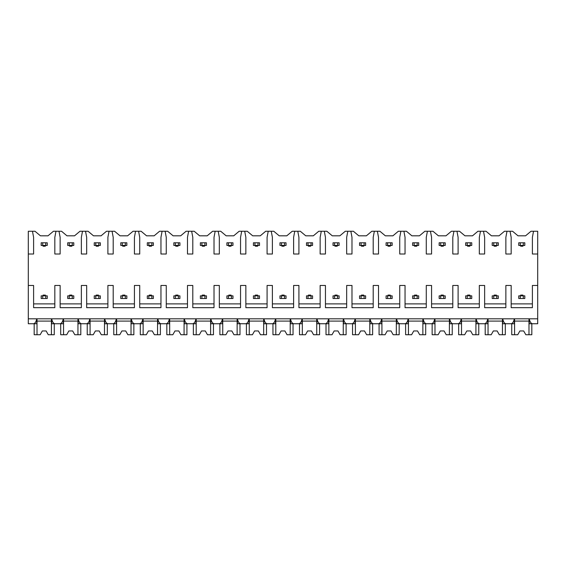 <?xml version="1.0" encoding="UTF-8"?>
<svg xmlns="http://www.w3.org/2000/svg" width="566" height="566" viewBox="0 0 566 566"><rect width="100%" height="100%" fill="white"/><g stroke="black" fill="none" stroke-linecap="round" stroke-linejoin="round"><path stroke-width="0.85" d="M28.3 254.007L33.606 254.007L33.606 237.331L32.467 231.261L28.3 231.261L28.3 323.745L33.479 323.745C35 323.533 36.09 321.891 36.74 318.814L36.74 323.745L32.467 323.745M28.3 285.462L33.606 285.462L33.606 307.671L54.831 307.671L54.831 285.462L60.138 285.462L60.138 307.671L81.362 307.671L81.362 285.462L86.669 285.462L86.669 307.671L107.894 307.671L107.894 285.462L113.2 285.462L113.2 307.671L134.425 307.671L134.425 285.462L139.731 285.462L139.731 307.671L160.956 307.671L160.956 285.462L166.263 285.462L166.263 307.671L187.488 307.671L187.488 285.462L192.794 285.462L192.794 307.671L214.019 307.671L214.019 285.462L219.325 285.462L219.325 307.671L240.55 307.671L240.55 285.462L245.856 285.462L245.856 307.671L267.081 307.671L267.081 285.462L272.387 285.462L272.387 307.671L293.613 307.671L293.613 285.462L298.919 285.462L298.919 307.671L320.144 307.671L320.144 285.462L325.45 285.462L325.45 307.671L346.675 307.671L346.675 285.462L351.981 285.462L351.981 307.671L373.206 307.671L373.206 285.462L378.512 285.462L378.512 307.671L399.738 307.671L399.738 285.462L405.044 285.462L405.044 307.671L426.269 307.671L426.269 285.462L431.575 285.462L431.575 307.671L452.8 307.671L452.8 285.462L458.106 285.462L458.106 307.671L479.331 307.671L479.331 285.462L484.637 285.462L484.637 307.671L505.863 307.671L505.863 285.462L511.169 285.462L511.169 307.671L532.394 307.671L532.394 285.462L537.7 285.462L537.7 323.745L532.521 323.745C530.993 323.533 529.91 321.891 529.26 318.814L529.26 323.745L533.533 323.745M32.467 231.261L35.007 231.261L40.427 235.81L48.011 235.81L53.43 231.261L61.538 231.261L66.958 235.81L74.542 235.81L79.962 231.261L88.07 231.261L93.489 235.81L101.073 235.81L106.493 231.261L114.601 231.261L120.02 235.81L127.605 235.81L133.024 231.261L141.132 231.261L146.552 235.81L154.136 235.81L159.555 231.261L167.663 231.261L173.083 235.81L180.667 235.81L186.087 231.261L194.195 231.261L199.614 235.81L207.198 235.81L212.618 231.261L220.726 231.261L226.145 235.81L233.73 235.81L239.149 231.261L247.257 231.261L252.677 235.81L260.261 235.81L265.68 231.261L273.788 231.261L279.208 235.81L286.792 235.81L292.212 231.261L300.32 231.261L305.739 235.81L313.323 235.81L318.743 231.261L326.851 231.261L332.27 235.81L339.855 235.81L345.274 231.261L353.382 231.261L358.802 235.81L366.386 235.81L371.805 231.261L379.913 231.261L385.333 235.81L392.917 235.81L398.337 231.261L406.445 231.261L411.864 235.81L419.448 235.81L424.868 231.261L432.976 231.261L438.395 235.81L445.98 235.81L451.399 231.261L459.507 231.261L464.927 235.81L472.511 235.81L477.93 231.261L486.038 231.261L491.458 235.81L499.042 235.81L504.462 231.261L512.57 231.261L517.989 235.81L525.573 235.81L530.993 231.261L533.533 231.261L532.394 237.331L532.394 254.007L537.7 254.007L537.7 285.462M28.3 318.814L537.7 318.814M54.831 303.885L33.606 303.885M532.394 303.885L511.169 303.885M505.863 303.885L484.637 303.885M479.331 303.885L458.106 303.885M452.8 303.885L431.575 303.885M426.269 303.885L405.044 303.885M399.738 303.885L378.512 303.885M373.206 303.885L351.981 303.885M346.675 303.885L325.45 303.885M320.144 303.885L298.919 303.885M293.613 303.885L272.387 303.885M267.081 303.885L245.856 303.885M240.55 303.885L219.325 303.885M214.019 303.885L192.794 303.885M187.488 303.885L166.263 303.885M160.956 303.885L139.731 303.885M134.425 303.885L113.2 303.885M107.894 303.885L86.669 303.885M81.362 303.885L60.138 303.885M533.533 231.261L537.7 231.261L537.7 254.007M507.002 231.261L505.863 237.331L505.863 254.007L511.169 254.007L511.169 237.331L510.03 231.261M480.47 231.261L479.331 237.331L479.331 254.007L484.637 254.007L484.637 237.331L483.498 231.261M453.939 231.261L452.8 237.331L452.8 254.007L458.106 254.007L458.106 237.331L456.967 231.261M427.408 231.261L426.269 237.331L426.269 254.007L431.575 254.007L431.575 237.331L430.436 231.261M400.877 231.261L399.738 237.331L399.738 254.007L405.044 254.007L405.044 237.331L403.905 231.261M374.345 231.261L373.206 237.331L373.206 254.007L378.512 254.007L378.512 237.331L377.373 231.261M347.814 231.261L346.675 237.331L346.675 254.007L351.981 254.007L351.981 237.331L350.842 231.261M321.283 231.261L320.144 237.331L320.144 254.007L325.45 254.007L325.45 237.331L324.311 231.261M294.752 231.261L293.613 237.331L293.613 254.007L298.919 254.007L298.919 237.331L297.78 231.261M268.22 231.261L267.081 237.331L267.081 254.007L272.387 254.007L272.387 237.331L271.248 231.261M241.689 231.261L240.55 237.331L240.55 254.007L245.856 254.007L245.856 237.331L244.717 231.261M215.158 231.261L214.019 237.331L214.019 254.007L219.325 254.007L219.325 237.331L218.186 231.261M188.627 231.261L187.488 237.331L187.488 254.007L192.794 254.007L192.794 237.331L191.655 231.261M162.095 231.261L160.956 237.331L160.956 254.007L166.263 254.007L166.263 237.331L165.123 231.261M135.564 231.261L134.425 237.331L134.425 254.007L139.731 254.007L139.731 237.331L138.592 231.261M109.033 231.261L107.894 237.331L107.894 254.007L113.2 254.007L113.2 237.331L112.061 231.261M82.502 231.261L81.362 237.331L81.362 254.007L86.669 254.007L86.669 237.331L85.53 231.261M55.97 231.261L54.831 237.331L54.831 254.007L60.138 254.007L60.138 237.331L58.998 231.261M510.03 323.745L514.303 323.745L514.303 318.814C513.652 321.891 512.563 323.533 511.041 323.745L505.99 323.745C504.462 323.533 503.379 321.891 502.728 318.814L502.728 323.745L507.002 323.745M483.498 323.745L487.772 323.745L487.772 318.814C487.121 321.891 486.031 323.533 484.51 323.745L479.459 323.745C477.93 323.533 476.848 321.891 476.197 318.814L476.197 323.745L480.47 323.745M456.967 323.745L461.24 323.745L461.24 318.814C460.59 321.891 459.5 323.533 457.979 323.745L452.927 323.745C451.399 323.533 450.317 321.891 449.666 318.814L449.666 323.745L453.939 323.745M430.436 323.745L434.709 323.745L434.709 318.814C434.058 321.891 432.969 323.533 431.448 323.745L426.396 323.745C424.868 323.533 423.785 321.891 423.135 318.814L423.135 323.745L427.408 323.745M403.905 323.745L408.178 323.745L408.178 318.814C407.527 321.891 406.438 323.533 404.916 323.745L399.865 323.745C398.337 323.533 397.254 321.891 396.603 318.814L396.603 323.745L400.877 323.745M377.373 323.745L381.647 323.745L381.647 318.814C380.996 321.891 379.906 323.533 378.385 323.745L373.334 323.745C371.805 323.533 370.723 321.891 370.072 318.814L370.072 323.745L374.345 323.745M350.842 323.745L355.115 323.745L355.115 318.814C354.465 321.891 353.375 323.533 351.854 323.745L346.802 323.745C345.274 323.533 344.192 321.891 343.541 318.814L343.541 323.745L347.814 323.745M324.311 323.745L328.584 323.745L328.584 318.814C327.933 321.891 326.844 323.533 325.323 323.745L320.271 323.745C318.743 323.533 317.66 321.891 317.01 318.814L317.01 323.745L321.283 323.745M297.78 323.745L302.053 323.745L302.053 318.814C301.402 321.891 300.313 323.533 298.791 323.745L293.74 323.745C292.212 323.533 291.129 321.891 290.478 318.814L290.478 323.745L294.752 323.745M271.248 323.745L275.522 323.745L275.522 318.814C274.871 321.891 273.781 323.533 272.26 323.745L267.209 323.745C265.68 323.533 264.598 321.891 263.947 318.814L263.947 323.745L268.22 323.745M244.717 323.745L248.99 323.745L248.99 318.814C248.34 321.891 247.25 323.533 245.729 323.745L240.677 323.745C239.149 323.533 238.067 321.891 237.416 318.814L237.416 323.745L241.689 323.745M218.186 323.745L222.459 323.745L222.459 318.814C221.808 321.891 220.719 323.533 219.198 323.745L214.146 323.745C212.618 323.533 211.535 321.891 210.885 318.814L210.885 323.745L215.158 323.745M191.655 323.745L195.928 323.745L195.928 318.814C195.277 321.891 194.188 323.533 192.666 323.745L187.615 323.745C186.087 323.533 185.004 321.891 184.353 318.814L184.353 323.745L188.627 323.745M165.123 323.745L169.397 323.745L169.397 318.814C168.746 321.891 167.656 323.533 166.135 323.745L161.084 323.745C159.555 323.533 158.473 321.891 157.822 318.814L157.822 323.745L162.095 323.745M138.592 323.745L142.865 323.745L142.865 318.814C142.215 321.891 141.125 323.533 139.604 323.745L134.552 323.745C133.024 323.533 131.942 321.891 131.291 318.814L131.291 323.745L135.564 323.745M112.061 323.745L116.334 323.745L116.334 318.814C115.683 321.891 114.594 323.533 113.073 323.745L108.021 323.745C106.493 323.533 105.41 321.891 104.76 318.814L104.76 323.745L109.033 323.745M85.53 323.745L89.803 323.745L89.803 318.814C89.152 321.891 88.063 323.533 86.541 323.745L81.49 323.745C79.962 323.533 78.879 321.891 78.228 318.814L78.228 323.745L82.502 323.745M58.998 323.745L63.272 323.745L63.272 318.814C62.621 321.891 61.531 323.533 60.01 323.745L54.959 323.745C53.43 323.533 52.348 321.891 51.697 318.814L51.697 323.745L55.97 323.745M502.452 318.814L502.452 334.732L505.297 334.732L505.297 323.745M488.048 318.814L488.048 334.732L485.203 334.732L485.203 323.745M488.048 334.732L491.21 334.732L493.354 330.947L497.146 330.947L499.29 334.739M499.29 334.732L502.452 334.732M502.452 321.092L488.048 321.092M493.354 330.947L497.146 330.947M475.921 318.814L475.921 334.732L478.765 334.732L478.765 323.745M461.516 318.814L461.516 334.732L458.672 334.732L458.672 323.745M461.516 334.732L464.679 334.732L466.823 330.947L470.615 330.947L472.759 334.739M472.759 334.732L475.921 334.732M475.921 321.092L461.516 321.092M466.823 330.947L470.615 330.947M449.39 318.814L449.39 334.732L452.234 334.732L452.234 323.745M434.985 318.814L434.985 334.732L432.141 334.732L432.141 323.745M434.985 334.732L438.148 334.732L440.291 330.947L444.084 330.947L446.227 334.739M446.227 334.732L449.39 334.732M449.39 321.092L434.985 321.092M440.291 330.947L444.084 330.947M422.859 318.814L422.859 334.732L425.703 334.732L425.703 323.745M408.454 318.814L408.454 334.732L405.61 334.732L405.61 323.745M408.454 334.732L411.616 334.732L413.76 330.947L417.552 330.947L419.696 334.732L422.859 334.732M422.859 321.092L408.454 321.092M413.76 330.947L417.552 330.947M396.327 318.814L396.327 334.732L399.172 334.732L399.172 323.745M381.923 318.814L381.923 334.732L379.078 334.732L379.078 323.745M381.923 334.732L385.085 334.732L387.229 330.947L391.021 330.947L393.165 334.732L396.327 334.732M396.327 321.092L381.923 321.092M387.229 330.947L391.021 330.947M369.796 318.814L369.796 334.732L372.64 334.732L372.64 323.745M355.391 318.814L355.391 334.732L352.547 334.732L352.547 323.745M355.391 334.732L358.554 334.732L360.698 330.947L364.49 330.947L366.634 334.732L369.796 334.732M369.796 321.092L355.391 321.092M360.698 330.947L364.49 330.947M343.265 318.814L343.265 334.732L346.109 334.732L346.109 323.745M328.86 318.814L328.86 334.732L326.016 334.732L326.016 323.745M328.86 334.732L332.023 334.732L334.166 330.947L337.959 330.947L340.102 334.732L343.265 334.732M343.265 321.092L328.86 321.092M334.166 330.947L337.959 330.947M316.734 318.814L316.734 334.732L319.578 334.732L319.578 323.745M302.329 318.814L302.329 334.732L299.485 334.732L299.485 323.745M302.329 334.732L305.491 334.732L307.635 330.947L311.427 330.947L313.571 334.732L316.734 334.732M316.734 321.092L302.329 321.092M307.635 330.947L311.427 330.947M290.202 318.814L290.202 334.732L293.046 334.732L293.046 323.745M275.798 318.814L275.798 334.732L272.954 334.732L272.954 323.745M275.798 334.732L278.96 334.732L281.104 330.947L284.896 330.947L287.04 334.732L290.202 334.732M290.202 321.092L275.798 321.092M281.104 330.947L284.896 330.947M263.671 318.814L263.671 334.732L266.515 334.732L266.515 323.745M249.266 318.814L249.266 334.732L246.422 334.732L246.422 323.745M249.266 334.732L252.429 334.732L254.573 330.947L258.365 330.947L260.509 334.732L263.671 334.732M263.671 321.092L249.266 321.092M254.573 330.947L258.365 330.947M237.14 318.814L237.14 334.732L239.984 334.732L239.984 323.745M222.735 318.814L222.735 334.732L219.891 334.732L219.891 323.745M222.735 334.732L225.898 334.732L228.041 330.947L231.834 330.947L233.977 334.732L237.14 334.732M237.14 321.092L222.735 321.092M228.041 330.947L231.834 330.947M210.609 318.814L210.609 334.732L213.453 334.732L213.453 323.745M196.204 318.814L196.204 334.732L193.36 334.732L193.36 323.745M196.204 334.732L199.366 334.732L201.51 330.947L205.302 330.947L207.446 334.732L210.609 334.732M210.609 321.092L196.204 321.092M201.51 330.947L205.302 330.947M184.077 318.814L184.077 334.732L186.922 334.732L186.922 323.745M169.673 318.814L169.673 334.732L166.829 334.732L166.829 323.745M169.673 334.732L172.835 334.732L174.979 330.947L178.771 330.947L180.915 334.732L184.077 334.732M184.077 321.092L169.673 321.092M174.979 330.947L178.771 330.947M157.546 318.814L157.546 334.732L160.39 334.732L160.39 323.745M143.141 318.814L143.141 334.732L140.297 334.732L140.297 323.745M143.141 334.732L146.304 334.732L148.448 330.947L152.24 330.947L154.384 334.732L157.546 334.732M157.546 321.092L143.141 321.092M148.448 330.947L152.24 330.947M131.015 318.814L131.015 334.732L133.859 334.732L133.859 323.745M116.61 318.814L116.61 334.732L113.766 334.732L113.766 323.745M116.61 334.732L119.773 334.732L121.916 330.947L125.709 330.947L127.852 334.732L131.015 334.732M131.015 321.092L116.61 321.092M121.916 330.947L125.709 330.947M104.484 318.814L104.484 334.732L107.328 334.732L107.328 323.745M90.079 318.814L90.079 334.732L87.235 334.732L87.235 323.745M90.079 334.732L93.241 334.732L95.385 330.947L99.177 330.947L101.321 334.732L104.484 334.732M104.484 321.092L90.079 321.092M95.385 330.947L99.177 330.947M77.952 318.814L77.952 334.732L80.797 334.732L80.797 323.745M63.548 318.814L63.548 334.732L60.703 334.732L60.703 323.745M63.548 334.732L66.71 334.732L68.854 330.947L72.646 330.947L74.79 334.732L77.952 334.732M77.952 321.092L63.548 321.092M68.854 330.947L72.646 330.947M51.421 318.814L51.421 334.732L54.265 334.732L54.265 323.745M37.016 318.814L37.016 334.732L34.172 334.732L34.172 323.745M37.016 334.732L40.179 334.732L42.323 330.947L46.115 330.947L48.259 334.732L51.421 334.732M51.421 321.092L37.016 321.092M42.323 330.947L46.115 330.947M528.984 318.814L528.984 334.732L531.828 334.732L531.828 323.745M514.579 318.814L514.579 334.732L511.735 334.732L511.735 323.745M514.579 334.732L517.741 334.732L519.885 330.947L523.677 330.947L525.821 334.732L528.984 334.732M528.984 321.092L514.579 321.092M519.885 330.947L523.677 330.947M523.295 298.501L524.816 298.501L524.816 295.848L520.267 295.848L520.267 298.501L523.295 298.501L523.295 295.848M520.267 298.501L518.746 298.501L518.746 295.848L520.267 295.848M523.295 245.439L523.295 242.786L520.267 242.786L520.267 245.439L524.816 245.439L524.816 242.786L523.295 242.786M520.267 245.439L518.746 245.439L518.746 242.786L520.267 242.786M522.92 245.439L522.92 246.196L520.642 246.196L520.642 245.439M520.642 295.848L520.642 295.091L522.92 295.091L522.92 295.848M496.764 298.501L498.285 298.501L498.285 295.848L493.736 295.848L493.736 298.501L496.764 298.501L496.764 295.848M493.736 298.501L492.215 298.501L492.215 295.848L493.736 295.848M496.764 245.439L496.764 242.786L493.736 242.786L493.736 245.439L498.285 245.439L498.285 242.786L496.764 242.786M493.736 245.439L492.215 245.439L492.215 242.786L493.736 242.786M496.389 245.439L496.389 246.196L494.111 246.196L494.111 245.439M494.111 295.848L494.111 295.091L496.389 295.091L496.389 295.848M470.233 298.501L471.754 298.501L471.754 295.848L467.205 295.848L467.205 298.501L470.233 298.501L470.233 295.848M467.205 298.501L465.684 298.501L465.684 295.848L467.205 295.848M470.233 245.439L470.233 242.786L467.205 242.786L467.205 245.439L471.754 245.439L471.754 242.786L470.233 242.786M467.205 245.439L465.684 245.439L465.684 242.786L467.205 242.786M469.858 245.439L469.858 246.196L467.58 246.196L467.58 245.439M467.58 295.848L467.58 295.091L469.858 295.091L469.858 295.848M443.702 298.501L445.223 298.501L445.223 295.848L440.673 295.848L440.673 298.501L443.702 298.501L443.702 295.848M440.673 298.501L439.152 298.501L439.152 295.848L440.673 295.848M443.702 245.439L443.702 242.786L440.673 242.786L440.673 245.439L445.223 245.439L445.223 242.786L443.702 242.786M440.673 245.439L439.152 245.439L439.152 242.786L440.673 242.786M443.327 245.439L443.327 246.196L441.048 246.196L441.048 245.439M441.048 295.848L441.048 295.091L443.327 295.091L443.327 295.848M417.17 298.501L418.691 298.501L418.691 295.848L414.142 295.848L414.142 298.501L417.17 298.501L417.17 295.848M414.142 298.501L412.621 298.501L412.621 295.848L414.142 295.848M417.17 245.439L417.17 242.786L414.142 242.786L414.142 245.439L418.691 245.439L418.691 242.786L417.17 242.786M414.142 245.439L412.621 245.439L412.621 242.786L414.142 242.786M416.795 245.439L416.795 246.196L414.517 246.196L414.517 245.439M414.517 295.848L414.517 295.091L416.795 295.091L416.795 295.848M390.639 298.501L392.16 298.501L392.16 295.848L387.611 295.848L387.611 298.501L390.639 298.501L390.639 295.848M387.611 298.501L386.09 298.501L386.09 295.848L387.611 295.848M390.639 245.439L390.639 242.786L387.611 242.786L387.611 245.439L392.16 245.439L392.16 242.786L390.639 242.786M387.611 245.439L386.09 245.439L386.09 242.786L387.611 242.786M390.264 245.439L390.264 246.196L387.986 246.196L387.986 245.439M387.986 295.848L387.986 295.091L390.264 295.091L390.264 295.848M364.108 298.501L365.629 298.501L365.629 295.848L361.08 295.848L361.08 298.501L364.108 298.501L364.108 295.848M361.08 298.501L359.559 298.501L359.559 295.848L361.08 295.848M364.108 245.439L364.108 242.786L361.08 242.786L361.08 245.439L365.629 245.439L365.629 242.786L364.108 242.786M361.08 245.439L359.559 245.439L359.559 242.786L361.08 242.786M363.733 245.439L363.733 246.196L361.455 246.196L361.455 245.439M361.455 295.848L361.455 295.091L363.733 295.091L363.733 295.848M337.577 298.501L339.098 298.501L339.098 295.848L334.548 295.848L334.548 298.501L337.577 298.501L337.577 295.848M334.548 298.501L333.027 298.501L333.027 295.848L334.548 295.848M337.577 245.439L337.577 242.786L334.548 242.786L334.548 245.439L339.098 245.439L339.098 242.786L337.577 242.786M334.548 245.439L333.027 245.439L333.027 242.786L334.548 242.786M337.202 245.439L337.202 246.196L334.923 246.196L334.923 245.439M334.923 295.848L334.923 295.091L337.202 295.091L337.202 295.848M311.045 298.501L312.566 298.501L312.566 295.848L308.017 295.848L308.017 298.501L311.045 298.501L311.045 295.848M308.017 298.501L306.496 298.501L306.496 295.848L308.017 295.848M311.045 245.439L311.045 242.786L308.017 242.786L308.017 245.439L312.566 245.439L312.566 242.786L311.045 242.786M308.017 245.439L306.496 245.439L306.496 242.786L308.017 242.786M310.67 245.439L310.67 246.196L308.392 246.196L308.392 245.439M308.392 295.848L308.392 295.091L310.67 295.091L310.67 295.848M284.514 298.501L286.035 298.501L286.035 295.848L281.486 295.848L281.486 298.501L284.514 298.501L284.514 295.848M281.486 298.501L279.965 298.501L279.965 295.848L281.486 295.848M284.514 245.439L284.514 242.786L281.486 242.786L281.486 245.439L286.035 245.439L286.035 242.786L284.514 242.786M281.486 245.439L279.965 245.439L279.965 242.786L281.486 242.786M284.139 245.439L284.139 246.196L281.861 246.196L281.861 245.439M281.861 295.848L281.861 295.091L284.139 295.091L284.139 295.848M257.983 298.501L259.504 298.501L259.504 295.848L254.955 295.848L254.955 298.501L257.983 298.501L257.983 295.848M254.955 298.501L253.434 298.501L253.434 295.848L254.955 295.848M257.983 245.439L257.983 242.786L254.955 242.786L254.955 245.439L259.504 245.439L259.504 242.786L257.983 242.786M254.955 245.439L253.434 245.439L253.434 242.786L254.955 242.786M257.608 245.439L257.608 246.196L255.33 246.196L255.33 245.439M255.33 295.848L255.33 295.091L257.608 295.091L257.608 295.848M231.452 298.501L232.973 298.501L232.973 295.848L228.423 295.848L228.423 298.501L231.452 298.501L231.452 295.848M228.423 298.501L226.902 298.501L226.902 295.848L228.423 295.848M231.452 245.439L231.452 242.786L228.423 242.786L228.423 245.439L232.973 245.439L232.973 242.786L231.452 242.786M228.423 245.439L226.902 245.439L226.902 242.786L228.423 242.786M231.077 245.439L231.077 246.196L228.798 246.196L228.798 245.439M228.798 295.848L228.798 295.091L231.077 295.091L231.077 295.848M204.92 298.501L206.441 298.501L206.441 295.848L201.892 295.848L201.892 298.501L204.92 298.501L204.92 295.848M201.892 298.501L200.371 298.501L200.371 295.848L201.892 295.848M204.92 245.439L204.92 242.786L201.892 242.786L201.892 245.439L206.441 245.439L206.441 242.786L204.92 242.786M201.892 245.439L200.371 245.439L200.371 242.786L201.892 242.786M204.545 245.439L204.545 246.196L202.267 246.196L202.267 245.439M202.267 295.848L202.267 295.091L204.545 295.091L204.545 295.848M178.389 298.501L179.91 298.501L179.91 295.848L175.361 295.848L175.361 298.501L178.389 298.501L178.389 295.848M175.361 298.501L173.84 298.501L173.84 295.848L175.361 295.848M178.389 245.439L178.389 242.786L175.361 242.786L175.361 245.439L179.91 245.439L179.91 242.786L178.389 242.786M175.361 245.439L173.84 245.439L173.84 242.786L175.361 242.786M178.014 245.439L178.014 246.196L175.736 246.196L175.736 245.439M175.736 295.848L175.736 295.091L178.014 295.091L178.014 295.848M151.858 298.501L153.379 298.501L153.379 295.848L148.83 295.848L148.83 298.501L151.858 298.501L151.858 295.848M148.83 298.501L147.309 298.501L147.309 295.848L148.83 295.848M151.858 245.439L151.858 242.786L148.83 242.786L148.83 245.439L153.379 245.439L153.379 242.786L151.858 242.786M148.83 245.439L147.309 245.439L147.309 242.786L148.83 242.786M149.205 246.196L149.205 245.439L149.205 246.196L151.483 246.196L151.483 245.439L151.483 246.196M151.483 295.091L151.483 295.848L151.483 295.091L149.205 295.091L149.205 295.848L149.205 295.091M125.327 298.501L126.848 298.501L126.848 295.848L122.298 295.848L122.298 298.501L125.327 298.501L125.327 295.848M122.298 298.501L120.777 298.501L120.777 295.848L122.298 295.848M125.327 245.439L125.327 242.786L122.298 242.786L122.298 245.439L126.848 245.439L126.848 242.786L125.327 242.786M122.298 245.439L120.777 245.439L120.777 242.786L122.298 242.786M124.952 245.439L124.952 246.196L122.673 246.196L122.673 245.439M122.673 295.848L122.673 295.091L124.952 295.091L124.952 295.848M98.795 298.501L100.316 298.501L100.316 295.848L95.767 295.848L95.767 298.501L98.795 298.501L98.795 295.848M95.767 298.501L94.246 298.501L94.246 295.848L95.767 295.848M98.795 245.439L98.795 242.786L95.767 242.786L95.767 245.439L100.316 245.439L100.316 242.786L98.795 242.786M95.767 245.439L94.246 245.439L94.246 242.786L95.767 242.786M98.42 246.196L98.42 245.439L98.42 246.196L96.142 246.196L96.142 245.439M98.42 295.091L98.42 295.848L98.42 295.091L96.142 295.091L96.142 295.848M72.264 298.501L73.785 298.501L73.785 295.848L69.236 295.848L69.236 298.501L72.264 298.501L72.264 295.848M69.236 298.501L67.715 298.501L67.715 295.848L69.236 295.848M72.264 245.439L72.264 242.786L69.236 242.786L69.236 245.439L73.785 245.439L73.785 242.786L72.264 242.786M69.236 245.439L67.715 245.439L67.715 242.786L69.236 242.786M69.611 246.196L69.611 245.439L69.611 246.196L71.889 246.196L71.889 245.439M69.611 295.091L69.611 295.848L69.611 295.091L71.889 295.091L71.889 295.848M45.733 298.501L47.254 298.501L47.254 295.848L42.705 295.848L42.705 298.501L45.733 298.501L45.733 295.848M42.705 298.501L41.184 298.501L41.184 295.848L42.705 295.848M45.733 245.439L45.733 242.786L42.705 242.786L42.705 245.439L47.254 245.439L47.254 242.786L45.733 242.786M42.705 245.439L41.184 245.439L41.184 242.786L42.705 242.786M45.358 245.439L45.358 246.196L43.08 246.196L43.08 245.439M43.08 295.848L43.08 295.091L45.358 295.091L45.358 295.848"/></g></svg>
